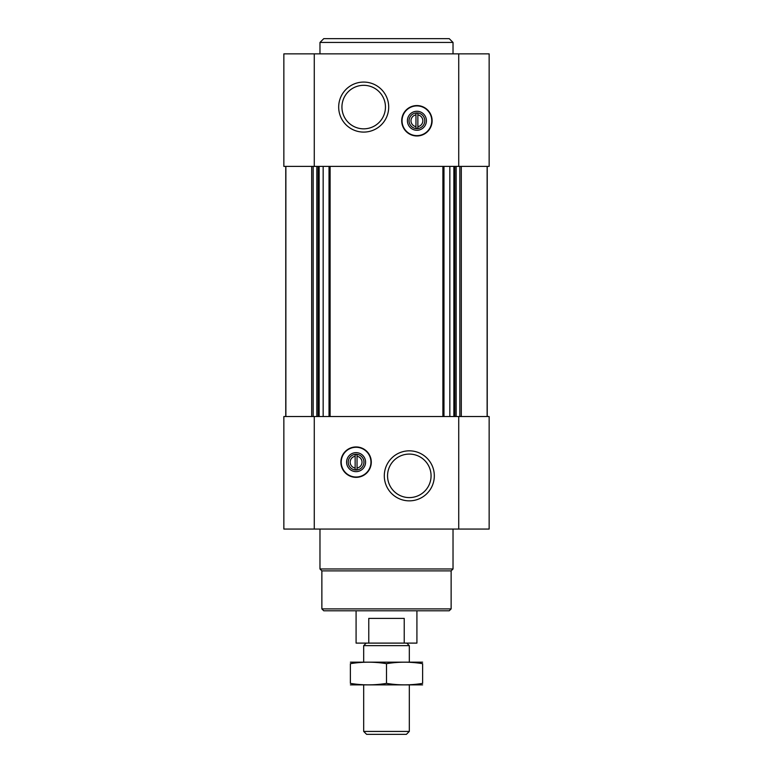 <?xml version="1.0" encoding="UTF-8"?>
<svg xmlns="http://www.w3.org/2000/svg" width="773" height="773" viewBox="0 0 773 773"><rect width="100%" height="100%" fill="white"/><g stroke="black" fill="none" stroke-linecap="round" stroke-linejoin="round"><path stroke-width="1.16" d="M417.864 126.646L417.864 113.158L415.961 113.158L415.961 114.887A5.962 5.962 0 0 0 415.961 126.646L415.961 128.366L417.864 128.366L417.864 126.646A5.962 5.962 0 0 0 417.864 114.887L417.864 113.158L415.961 113.158L415.961 128.366L417.864 128.366L417.864 126.646M355.136 456.273L355.136 468.032A5.962 5.962 0 0 1 355.136 456.273L355.136 454.553L355.136 456.273M314.273 53.859L489.145 53.859L489.145 166.388L283.855 166.388L283.855 53.859L314.273 53.859L314.273 166.388M314.273 416.531L283.855 416.531L283.855 529.061L489.145 529.061L489.145 416.531L314.273 416.531L314.273 529.061M356.082 477.356A15.209 15.209 0 0 0 371.291 462.157A15.209 15.209 0 0 0 356.082 446.949A15.209 15.209 0 0 0 340.883 462.157A15.209 15.209 0 0 0 356.082 477.356M409.313 450.833A25.007 25.007 0 0 1 430.967 488.343A25.007 25.007 0 0 1 387.65 488.343A25.007 25.007 0 0 1 409.313 450.833M487.241 166.388L487.241 416.531M285.759 166.388L285.759 416.531M416.918 135.971A15.209 15.209 0 0 0 430.078 113.158A15.209 15.209 0 0 0 403.748 113.158A15.209 15.209 0 0 0 416.918 135.971M363.687 82.073A25.007 25.007 0 0 1 385.35 119.583A25.007 25.007 0 0 1 342.033 119.583A25.007 25.007 0 0 1 363.687 82.073M451.132 608.892L321.868 608.892L323.771 610.796L449.229 610.796L451.132 608.892L451.132 570.88L453.026 568.976L453.026 529.061M321.868 608.892L321.868 570.88L451.132 570.88M321.868 570.88L319.974 568.976L453.026 568.976M319.974 568.976L319.974 529.061M409.313 454.08A21.75 21.75 0 0 1 428.145 486.719A21.75 21.75 0 0 1 390.471 486.719A21.75 21.75 0 0 1 409.313 454.08M356.082 447.277A14.871 14.871 0 0 1 368.963 469.588A14.871 14.871 0 0 1 343.212 469.588A14.871 14.871 0 0 1 356.082 447.277M356.082 452.649A9.508 9.508 0 0 1 364.315 466.902A9.508 9.508 0 0 1 347.86 466.902A9.508 9.508 0 0 1 356.082 452.649M356.082 454.292A7.856 7.856 0 0 1 362.895 466.08A7.856 7.856 0 0 1 349.28 466.08A7.856 7.856 0 0 1 356.082 454.292M357.039 454.553L357.039 456.273A5.962 5.962 0 0 1 357.039 468.032L357.039 454.553L355.136 454.553M357.039 469.752L357.039 468.032L357.039 469.752L355.136 469.752L357.039 469.752M355.136 468.032L355.136 469.752L355.136 468.032M363.687 85.32A21.75 21.75 0 0 1 382.529 117.96A21.75 21.75 0 0 1 344.855 117.96A21.75 21.75 0 0 1 363.687 85.32M416.918 128.627A7.856 7.856 0 0 0 423.72 116.839A7.856 7.856 0 0 0 410.105 116.839A7.856 7.856 0 0 0 416.918 128.627M416.918 130.27A9.508 9.508 0 0 0 425.14 116.018A9.508 9.508 0 0 0 408.685 116.018A9.508 9.508 0 0 0 416.918 130.27M416.918 135.633A14.871 14.871 0 0 0 429.788 113.331A14.871 14.871 0 0 0 404.037 113.331A14.871 14.871 0 0 0 416.918 135.633M319.974 53.859L319.974 42.447L453.026 42.447L453.026 53.859M319.974 42.447L323.771 38.65L449.229 38.65L453.026 42.447M368.769 643.107L404.231 643.107L404.231 618.4L368.769 618.4L368.769 643.107L356.082 643.107L356.082 610.796M404.231 643.107L416.918 643.107L416.918 610.796M366.228 643.107L363.687 645.648L409.313 645.648L406.772 643.107M409.313 731.432L363.687 731.432L366.605 734.35L406.395 734.35L409.313 731.432L409.313 684.926M363.687 731.432L363.687 684.926M363.687 662.123L363.687 645.648M350.382 684.878L422.618 684.878M422.618 683.38C422.618 685.351 422.618 685.351 422.618 683.38C410.579 685.351 398.539 685.351 386.5 683.38C374.461 685.351 362.421 685.351 350.382 683.38C350.382 685.351 350.382 685.351 350.382 683.38L350.382 663.669C350.382 661.698 350.382 661.698 350.382 663.669C362.421 661.698 374.461 661.698 386.5 663.669C398.539 661.698 410.579 661.698 422.618 663.669C422.618 661.698 422.618 661.698 422.618 663.669L422.618 683.38M386.5 683.38L386.5 663.669M350.382 662.171L422.618 662.171M458.727 53.859L458.727 166.388M458.727 416.531L458.727 529.061M487.125 166.388L487.125 416.531L487.135 166.388M461.297 166.388L461.297 416.531M459.838 166.388L459.838 416.531M456.176 166.388L456.176 416.531M454.853 166.388L454.853 416.531M453.867 166.388L453.867 416.531M449.838 166.388L449.838 416.531M443.973 166.388L443.973 416.531M442.89 166.388L442.89 416.531M330.11 166.388L330.11 416.531M329.027 166.388L329.027 416.531M323.162 166.388L323.162 416.531M319.133 166.388L319.133 416.531M318.147 166.388L318.147 416.531M316.824 166.388L316.824 416.531M313.162 166.388L313.162 416.531M311.703 166.388L311.703 416.531M285.875 166.388L285.875 416.531L285.865 166.388M409.313 662.123L409.313 645.648"/></g></svg>
